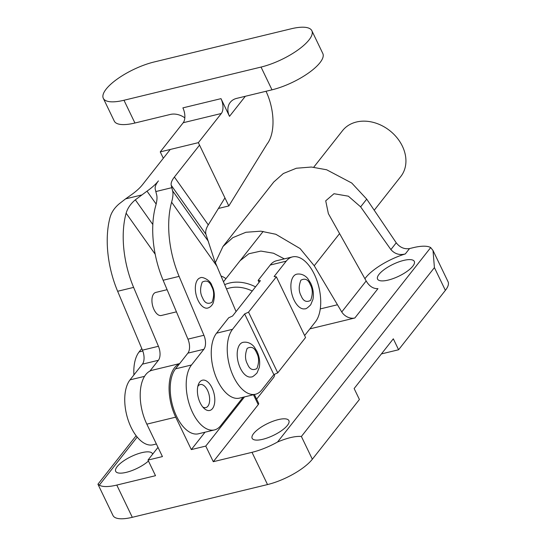 <?xml version="1.0" encoding="UTF-8"?>
<svg xmlns="http://www.w3.org/2000/svg" width="546" height="546" viewBox="0 0 546 546"><rect width="100%" height="100%" fill="white"/><g stroke="black" fill="none" stroke-linecap="round" stroke-linejoin="round"><path stroke-width="0.82" d="M403.685 260.415A20.386 6.6 154.3 0 1 414.305 261.411A20.386 6.6 154.3 0 1 407.152 271.301A20.386 6.6 154.3 0 1 388.186 280.091A20.386 6.6 154.3 0 1 377.559 279.095A20.386 6.6 154.3 0 1 384.718 269.198A20.386 6.6 154.3 0 1 403.685 260.415M278.262 419.621A20.386 6.6 154.3 0 1 288.889 420.618A20.386 6.6 154.3 0 1 281.736 430.514A20.386 6.6 154.3 0 1 262.762 439.298A20.386 6.6 154.3 0 1 252.143 438.302A20.386 6.6 154.3 0 1 259.295 428.412A20.386 6.6 154.3 0 1 278.262 419.621M148.451 461.036A20.386 6.6 154.3 0 1 126.317 472.338A20.386 6.6 154.3 0 1 115.697 471.341A20.386 6.6 154.3 0 1 122.85 461.445A20.386 6.6 154.3 0 1 141.823 452.661A20.386 6.6 154.3 0 1 152.443 453.658A20.386 6.6 154.3 0 1 152.621 454.204M215.377 262.571L222.98 246.478L232.814 237.653L245.918 232.268L260.879 231.183L275.826 234.268L300.095 248.573L314.237 265.759L341.755 311.971A11.125 8.777 -141.8 0 0 354.852 317.984L309.889 328.869M341.755 311.971L366.175 280.965L328.371 213.636L325.716 200.819L333.995 193.721L348.368 196.185L360.633 206.859L390.895 249.59C394.785 253.965 399.59 255.419 405.303 253.938A36.329 11.759 -25.7 0 0 364.912 278.774M240.076 260.722L248.874 253.747L260.865 251.078L273.498 253.221L284.323 258.872M320.27 308.92L337.237 304.811M430.698 247.584L433.012 250.491L434.418 267.608L301.385 436.479C295.434 435.988 287.483 437.831 277.545 442.007L430.698 247.584A37.073 11.998 154.3 0 0 413.22 247.679L409.527 248.573C404.299 249.365 399.87 247.447 396.239 242.806L366.721 199.133L351.733 183.019L326.638 169.765L311.411 167.035L296.355 168.243L283.34 173.512L273.764 182.002L222.98 246.478M179.668 363.588L152.197 370.236A37.073 19.356 76.4 0 0 146.833 424.153L175.716 417.164L191.325 449.59L205.767 446.089L213.281 461.704L258.238 404.641A5.562 1.802 -25.7 0 0 258.64 403.344L254.388 394.512M366.175 280.965C369.328 286.288 373.252 288.848 377.962 288.643L354.852 317.984M158.006 447.372L147.993 460.08L162.435 456.586L146.833 424.153M433.012 250.491L448.048 281.729A37.073 11.998 154.3 0 1 445.372 290.37L398.587 349.761L393.318 338.807L354.142 388.54L359.411 399.488L312.339 459.241A37.073 11.998 154.3 0 1 267.52 484.568L132.303 517.308L116.789 485.073L155.508 475.696L147.993 460.08M175.716 417.164A37.073 19.356 -103.6 0 1 179.538 363.752M205.016 432.207L191.325 449.59M244.512 396.901L205.767 446.089M274.276 374.42A14.831 4.798 154.3 0 1 274.338 374.529A14.831 4.798 154.3 0 1 273.266 377.982L256.606 399.126M213.281 461.704L251.999 452.327L267.52 484.568M277.545 442.007A37.073 11.998 154.3 0 1 251.999 452.327M116.789 485.073A37.073 11.998 154.3 0 1 99.304 485.169L97.959 484.172L136.131 435.722M398.587 349.761L381.415 353.917M132.303 517.308A37.073 11.998 154.3 0 1 112.988 515.499L97.952 484.254M207.705 308.08A15.568 8.129 -103.6 0 1 198.123 300.464A15.568 8.129 -103.6 0 1 200.382 277.812C201.931 276.296 210.469 280.016 211.896 285.613C214.585 290.656 215.035 296.417 213.24 302.894C212.019 305.589 210.169 307.323 207.705 308.08M243.086 397.249L220.7 425.668A35.592 18.578 -103.6 0 1 214.476 429.92A35.592 18.578 -103.6 0 1 192.567 412.503A35.592 18.578 -103.6 0 1 191.496 364.987L175.512 368.857L187.892 353.146A11.125 5.808 76.4 0 0 187.94 339.141L163.124 280.255A71.922 37.544 -103.6 0 1 155.63 206.054C157.03 201.058 157.35 197.27 156.606 194.676L155.241 189.169C154.784 186.957 155.842 184.2 158.422 180.903C155.787 184.214 151.986 187.633 147.011 191.161L135.333 199.829L152.819 224.522M214.476 429.92L198.491 433.79A35.592 18.578 -103.6 0 1 176.59 416.373A35.592 18.578 -103.6 0 1 175.512 368.857M197.809 386.452A11.862 6.19 -103.6 0 1 200.232 384.541A11.862 6.19 -103.6 0 1 207.535 390.349A11.862 6.19 -103.6 0 1 205.815 407.603A11.862 6.19 -103.6 0 1 202.791 407.016M167.096 289.687L155.767 292.431A11.862 6.19 76.4 0 0 154.054 309.684A11.862 6.19 76.4 0 0 161.357 315.492L176.433 311.841M212.019 387.817A15.568 8.129 -103.6 0 1 213.8 406.21A15.568 8.129 -103.6 0 1 204.156 408.463A15.568 8.129 -103.6 0 1 200.177 402.839A15.568 8.129 -103.6 0 1 198.362 384.534A15.568 8.129 -103.6 0 1 212.019 387.817M144.533 376.358L130.03 379.866A35.592 18.578 76.4 0 0 131.108 427.382A35.592 18.578 76.4 0 0 153.01 444.799L156.374 443.987M141.564 195.004L125.587 198.874L119.356 203.699C114.687 207.603 111.616 212.06 110.149 217.062A71.922 37.544 76.4 0 0 117.643 291.271L133.62 287.401L158.436 346.287A11.125 5.808 -103.6 0 1 158.388 360.292L149.857 371.116M130.03 379.866L142.41 364.155A11.125 5.808 76.4 0 0 142.458 350.157L117.643 291.271M125.587 198.874L131.026 195.031C136.009 191.503 139.81 188.083 142.438 184.773L170.263 149.454M155.201 254.252L126.126 213.199C127.573 208.224 130.637 203.767 135.333 199.829M199.543 145.12L174.399 177.034C171.826 180.33 170.768 183.087 171.226 185.299L172.584 190.807C173.328 193.434 173.007 197.222 171.608 202.184A71.922 37.544 -103.6 0 0 179.102 276.385L203.917 335.271A11.125 5.808 -103.6 0 1 203.87 349.276L191.496 364.987M236.056 311.575L214.674 260.954L205.938 234.323C205.221 231.743 205.999 228.597 208.279 224.877L224.945 197.898M126.126 213.199A71.922 37.544 76.4 0 0 133.62 287.401M266.025 91.271L266.933 93.277A39.667 20.707 -103.6 0 1 267.103 143.98L228.815 205.944L198.355 142.656L221.328 113.493A11.125 5.808 76.4 0 0 220.994 98.649L229.511 116.346A17.056 13.459 38.2 0 1 230.248 102.368A17.056 13.459 38.2 0 1 236.65 98.382L271.99 89.831A39.667 12.838 -25.7 0 0 308.893 72.734A39.667 12.838 -25.7 0 0 322.809 53.488L311.855 30.726A39.667 12.838 -25.7 0 0 291.195 28.788L154.136 61.978A39.667 12.838 -25.7 0 0 117.233 79.068A39.667 12.838 -25.7 0 0 103.31 98.321A39.667 12.838 -25.7 0 0 123.976 100.259L261.036 67.069A39.667 12.838 -25.7 0 0 297.939 49.979A39.667 12.838 -25.7 0 0 311.855 30.726M218.414 208.463L228.815 205.944M163.322 158.265L160.251 151.884L198.355 142.656M160.251 151.884L183.217 122.72A11.125 5.808 76.4 0 0 182.883 107.876L220.994 98.649M103.31 98.321L114.264 121.076A39.667 12.838 -25.7 0 0 134.93 123.014L170.27 114.455A17.056 13.459 38.2 0 1 184.828 117.847M305.009 308.79A17.793 9.289 -103.6 0 1 294.062 300.082A17.793 9.289 -103.6 0 1 296.635 274.201C302.777 273.034 307.023 277.436 308.012 278.931L310.681 283.197C313.138 288.493 313.909 293.844 312.988 299.263L310.701 304.811C307.678 307.814 305.78 309.138 305.009 308.79M251.324 376.945A17.793 9.289 -103.6 0 1 240.37 368.236A17.793 9.289 -103.6 0 1 242.943 342.356C249.092 341.189 253.33 345.591 254.32 347.092L256.989 351.358C259.446 356.647 260.217 362.005 259.295 367.424L257.009 372.966C253.986 375.969 252.088 377.293 251.324 376.945M244.649 313.923L273.853 374.611L261.739 389.994A35.592 18.578 -103.6 0 1 255.508 394.239A35.592 18.578 -103.6 0 1 233.606 376.829A35.592 18.578 -103.6 0 1 232.528 329.313L244.649 313.923L248.539 312.148L277.743 372.836L305.569 337.51L276.365 276.829L274.099 276.535L286.22 261.152A35.592 18.578 -103.6 0 1 292.451 256.907A35.592 18.578 -103.6 0 1 316.919 280.514A35.592 18.578 -103.6 0 1 315.424 321.84L304.62 335.551M255.508 394.239L239.53 398.109A35.592 18.578 -103.6 0 1 217.622 380.698A35.592 18.578 -103.6 0 1 216.55 333.183L228.672 317.792L232.555 316.018L260.381 280.699L258.121 280.405L270.243 265.022A35.592 18.578 -103.6 0 1 276.467 260.776L292.451 256.907M273.853 374.611L277.743 372.836M248.539 312.148L276.365 276.829M259.063 282.371L258.121 280.405M133.9 374.959A35.592 18.578 -103.6 0 1 139.107 351.931L142.799 351.037M221.075 276.023A35.592 18.578 -103.6 0 1 225.942 278.665M141.776 348.546L139.107 351.931M374.228 210.237L400.764 176.556A37.073 29.252 -141.8 0 0 402.375 146.171A37.073 29.252 -141.8 0 0 373.293 122.379A37.073 29.252 -141.8 0 0 342.519 130.671L313.738 167.206M224.72 284.678A37.073 29.252 38.2 0 1 255.521 286.862M226.522 288.957A33.367 26.331 38.2 0 1 252.245 291.025M314.237 265.759L339.571 233.592M360.633 206.859L366.721 199.133M390.895 249.59L396.239 242.806M409.527 248.573L405.303 253.938M258.238 404.641L253.467 394.738M99.304 485.169L137.196 437.066M445.372 290.37L434.418 267.608M312.339 459.241L301.385 436.479M211.623 286.479C214.182 290.936 214.305 296.212 211.985 302.32C207.78 304.497 204.654 303.037 202.607 297.925C200.048 293.468 199.932 288.192 202.252 282.091C206.456 279.907 209.582 281.374 211.623 286.479M147.011 191.161L156.142 204.061M142.458 350.157L158.436 346.287M142.41 364.155L158.388 360.292M174.399 177.034L208.279 224.877M205.938 234.323L171.226 185.299M208.401 241.387L172.584 190.807M171.751 187.694L155.774 191.564M216.919 266.168L171.608 202.184M163.124 280.255L179.102 276.385M203.87 349.276L187.892 353.146M203.917 335.271L187.94 339.141M221.328 113.493L183.217 122.72M229.511 116.346L245.311 96.287M261.036 67.069L271.99 89.831M134.93 123.014L123.976 100.259M310.251 284.582C312.81 289.039 312.926 294.314 310.606 300.416C306.402 302.6 303.276 301.139 301.228 296.028C298.676 291.571 298.553 286.295 300.873 280.194C305.077 278.01 308.203 279.477 310.251 284.582M256.559 352.736C259.118 357.193 259.234 362.476 256.92 368.577C252.709 370.754 249.583 369.294 247.543 364.189C244.983 359.732 244.861 354.45 247.181 348.348C251.385 346.164 254.511 347.631 256.559 352.736M286.22 261.152L270.243 265.022M216.55 333.183L232.528 329.313M263.172 231.402L223.491 281.77"/></g></svg>
